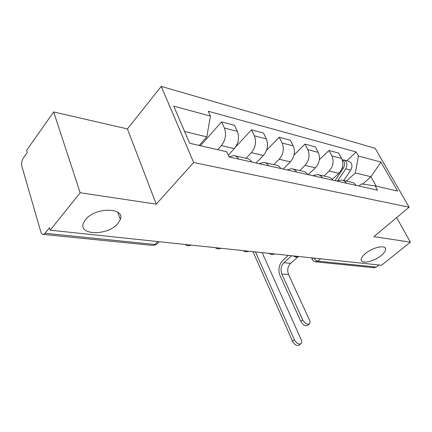 <?xml version="1.0" encoding="UTF-8"?>
<svg xmlns="http://www.w3.org/2000/svg" width="432" height="432" viewBox="0 0 432 432"><rect width="100%" height="100%" fill="white"/><g stroke="black" fill="none" stroke-linecap="round" stroke-linejoin="round"><path stroke-width="0.65" d="M117.877 223.538C108.189 235.802 77.944 235.742 83.5 222.923L85.514 219.613C95.191 206.982 125.41 207.279 120.323 219.44L117.877 223.538M381.251 255.501C374.134 261.517 361.352 264.411 361.163 259.945C361.028 258.179 362.426 256.052 365.353 253.568C372.422 247.471 385.349 244.539 385.603 248.881C385.787 250.727 384.34 252.936 381.251 255.501M53.676 111.964L80.158 192.753L50.209 230.18L381.542 265.259L410.4 242.141L373.858 236.677L409.109 207.198L375.143 148.262L161.255 86.405L127.408 128.92L53.676 111.964L26.59 150.395L27.243 152.582L23.204 158.29C21.719 160.763 21.281 163.442 21.897 166.325L40.819 231.908C41.342 233.582 42.147 234.414 43.238 234.403L45.058 233.258L155.277 244.507L156.946 244.107L159.068 241.704M80.158 192.753L156.249 204.131L193.66 162.508L409.109 207.198M50.209 230.18L49.48 227.707L45.058 233.258M410.4 242.141L396.625 217.636M378.934 264.983L376.321 267.084L373.918 267.716M332.294 179.399L338.807 173.324C342.889 168.755 343.807 163.793 341.555 158.425L338.629 153.058L328.957 150.482L331.884 155.914C334.136 161.352 333.212 166.39 329.108 171.034L323.854 176.002M356.2 185.404C354.91 183.589 353.263 182.531 351.27 182.228L342.706 180.284M319.351 159.77L328.957 150.482M336.825 181.067L341.593 180.031C343.597 180.333 345.244 181.402 346.534 183.238M308.281 174.674L315.419 167.8C319.545 163.048 320.485 157.907 318.238 152.377L315.317 146.848L304.954 144.088L307.876 149.688C310.122 155.293 309.172 160.515 305.03 165.348L299.727 170.521M332.888 180.182C331.592 178.313 329.945 177.228 327.937 176.926L318.676 174.825M294.052 154.98L304.954 144.088M312.752 175.673L317.558 174.571C319.567 174.868 321.224 175.97 322.52 177.86M283.144 169.042L290.347 161.876C294.511 156.929 295.472 151.6 293.236 145.886L290.326 140.195L279.202 137.23L282.107 142.997C284.332 148.786 283.36 154.202 279.18 159.241L273.839 164.641M307.854 174.577C306.558 172.649 304.9 171.536 302.881 171.239L292.847 168.961M266.544 150.325L279.202 137.23M286.891 169.879L291.724 168.701C293.744 168.998 295.402 170.122 296.698 172.076M256.144 162.994L263.39 155.509C267.586 150.347 268.574 144.812 266.36 138.915L263.466 133.04L251.489 129.848L254.372 135.805C256.576 141.788 255.571 147.409 251.365 152.674L245.992 158.317M280.897 168.539C279.601 166.547 277.943 165.407 275.918 165.116L265.01 162.637M235.84 146.686L251.489 129.848M259.038 163.642L263.882 162.378C265.912 162.67 267.565 163.825 268.855 165.839M228.258 155.18L234.333 148.651C238.55 143.246 239.571 137.495 237.384 131.398L234.522 125.329L221.589 121.889L224.435 128.034C226.606 134.228 225.574 140.076 221.346 145.584L217.609 149.677M251.78 162.016C250.501 159.964 248.843 158.792 246.818 158.506L234.922 155.801M200.389 145.714L221.589 121.889M229.019 156.854L233.798 155.547C235.823 155.828 237.476 157.016 238.756 159.1M362.713 184.118L370.937 176.72L355.32 172.93L346.394 181.121M359.019 186.035L361.363 183.924L375.17 185.9L397.58 191.052L380.938 162.092L370.937 176.72L376.213 186.138M355.32 172.93L358.452 156.022L356.179 151.956L208.229 111.245L210.427 116.073L173.734 106.169L189.648 143.246L226.703 151.767L229.057 156.924L377.568 190.193L375.17 185.9M358.452 156.022L380.938 162.092M161.255 86.405L193.66 162.508M127.408 128.92L156.249 204.131M199.184 145.438L206.788 136.874L184.604 131.49M346.793 160.758L356.179 151.956M210.427 116.073L206.788 136.874M309.204 324.011L307.525 325.355C305.262 326.376 303.016 325.037 300.796 321.332L302.681 319.81C304.911 323.514 307.152 324.859 309.415 323.843C310.187 322.99 310.198 321.683 309.436 319.923L288.565 274.574C286.999 270.238 287.68 266.495 290.612 263.342L298.166 256.673M288.382 255.393L282.82 260.372C278.883 264.649 277.96 269.73 280.055 275.605L300.796 321.332M302.681 319.81L281.837 274.039C280.271 269.665 280.957 265.885 283.894 262.705L291.708 255.749M300.85 343.813L299.171 345.13C296.876 346.156 294.656 344.833 292.513 341.172L294.365 339.698C296.519 343.364 298.739 344.687 301.034 343.672C301.871 342.792 301.909 341.442 301.153 339.622L262.165 252.617M343.721 167.557L344.536 164.554M337.894 180.538L345.74 168.826C347.782 164.457 347.101 161.498 343.683 159.953L342.657 159.921M343.748 180.522L350.795 170.062C352.831 165.731 352.145 162.794 348.732 161.26L344.158 160.078M335.021 180.662L343.327 168.232C345.244 164.441 344.833 161.563 342.09 159.592M252.974 251.645L292.513 341.172M294.365 339.698L255.442 251.91M221.346 145.584L234.333 148.651M251.365 152.674L263.39 155.509M279.18 159.241L290.347 161.876M305.03 165.348L315.419 167.8M329.108 171.034L338.807 173.324M254.372 135.805L266.36 138.915M282.107 142.997L293.236 145.886M307.876 149.688L318.238 152.377M331.884 155.914L341.555 158.425M224.435 128.034L237.384 131.398M313.816 258.088C315.074 259.848 316.435 260.858 317.898 261.122L376.321 267.084M320.587 258.806L317.898 261.122L315.333 261.797M157.745 241.564L154.996 244.485L153.095 245.468L156.881 244.145M152.534 245.414L43.238 234.403M312.401 259.659L312.136 259.114L312.611 257.958M290.612 263.342L283.894 262.705M288.565 274.574L281.837 274.039M345.74 168.826L350.795 170.062M342.139 167.94L343.327 168.232M293.441 255.933C295.045 257.197 296.752 257.375 298.561 256.473M269.152 253.357C270.805 254.664 272.56 254.848 274.417 253.919M243.151 250.609C244.858 251.953 246.667 252.148 248.584 251.181M215.26 247.655C217.021 249.048 218.889 249.248 220.865 248.249M185.258 244.48C187.083 245.927 189.016 246.132 191.063 245.09M374.474 267.77L316.008 261.884C314.183 261.716 312.898 260.798 312.136 259.114L311.526 257.845M385.603 248.881L384.977 247.73M120.323 219.44L117.79 212.236"/></g></svg>
